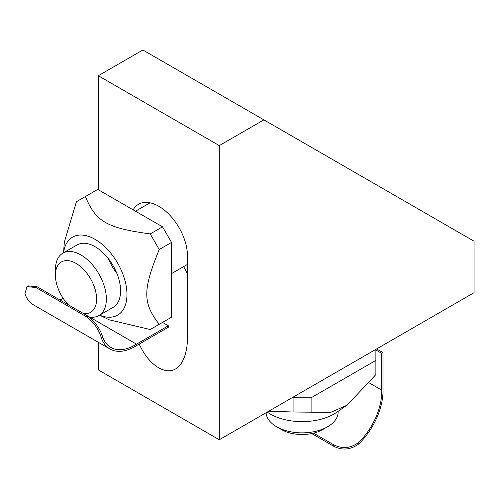 <?xml version="1.0" encoding="UTF-8"?>
<svg xmlns="http://www.w3.org/2000/svg" width="499" height="499" viewBox="0 0 499 499"><rect width="100%" height="100%" fill="white"/><g stroke="black" fill="none" stroke-linecap="round" stroke-linejoin="round"><path stroke-width="0.75" d="M98.297 342.277L98.297 369.896L219.298 439.756L474.05 292.682L474.05 241.204L142.876 50L98.297 75.736L98.297 189.72M133.127 209.829A40.531 23.403 60 0 1 138.535 204.259A40.531 23.403 60 0 1 169.766 215.119A40.531 23.403 60 0 1 187.456 255.906L187.456 337.804C187.406 347.666 185.653 355.656 182.197 361.787C172.86 379.184 151.141 370.239 139.196 344.073M183.657 266.609L187.456 273.764M219.298 439.756L219.298 145.596L98.297 75.736M219.298 145.596L263.884 119.86M89.29 316.965A36.028 20.802 -120 0 0 98.902 315.543A36.028 20.802 -120 0 0 96.22 269.703A36.028 20.802 -120 0 0 62.874 253.143A36.028 20.802 -120 0 0 55.414 269.635L55.414 275.273A29.123 16.81 60 0 1 73.39 262.069A29.123 16.81 60 0 1 95.933 292.676A29.123 16.81 60 0 1 83.682 313.659M68.326 304.789A29.123 16.81 60 0 1 63.61 298.995A29.123 16.81 60 0 1 55.414 275.273M102.719 337.187C100.255 329.041 95.384 322.048 88.105 316.21L86.832 316.946C94.124 322.759 98.97 329.764 101.372 337.966L102.719 337.187A48.403 27.944 120 0 0 110.834 347.435A48.403 27.944 120 0 0 136.508 344.154L168.35 325.772L168.35 327.244L136.508 345.626A50.206 28.986 -60 0 1 109.936 348.994A50.206 28.986 -60 0 1 101.372 337.966M109.936 348.994L33.514 304.87A50.206 28.986 120 0 1 24.95 293.842L26.915 286.613L35.884 287.53L86.832 316.946M35.884 287.53L37.157 286.794L28.194 285.877L26.915 286.613M63.124 298.277L60.086 300.03M37.157 286.794L88.105 316.21M89.458 316.99L136.508 344.154M168.35 325.772L162.531 322.41L150.218 329.521L109.25 319.815L99.557 315.162M99.613 315.131A45.035 25.998 -120 0 0 126.921 292.757A45.035 25.998 -120 0 0 96.619 240.275A45.035 25.998 -120 0 0 63.585 252.731M63.529 252.762L64.352 242.046L76.428 201.715L85.435 196.519C95.764 221.662 106.667 227.949 150.218 233.919L159.225 249.519C142.614 290.212 142.614 302.799 159.225 324.319L150.218 329.521M159.225 324.319L171.537 317.208L171.537 242.408L162.531 226.808L97.748 189.408L85.435 196.519M162.531 226.808L150.218 233.919M171.537 242.408L159.225 249.519M62.874 253.143L77.096 244.934A36.028 20.802 60 0 1 95.109 246.718A36.028 20.802 60 0 1 118.65 278.461A36.028 20.802 60 0 1 113.123 307.334L98.902 315.543M108.414 258.725A36.028 20.802 -120 0 0 116.841 273.315M338.122 411.301L338.122 412.055A36.028 20.802 180 0 1 327.569 426.764A36.028 20.802 180 0 1 321.992 429.396A36.028 20.802 180 0 1 276.621 426.764A36.028 20.802 180 0 1 266.086 412.748M276.621 426.764L281.505 429.583A29.123 16.81 0 0 0 322.685 429.583L327.569 426.764M358.775 442.37C350.491 448.47 341.996 449.187 333.301 444.54L333.301 446.012C341.983 450.641 350.473 449.942 358.775 443.923L358.775 442.37A48.403 27.944 120 0 0 381.704 390.118L381.704 353.348L382.976 352.612L382.976 389.382A50.206 28.986 -60 0 1 358.775 443.923M311.738 433.562L333.301 446.012M376.608 348.938L382.976 352.612M313.572 433.151L333.301 444.54M369.428 383.032L381.704 390.118M381.704 353.348L375.884 349.986L375.884 374.606L346.992 405.232L330.675 412.386L293.088 412.006L268.861 411.145M346.992 405.232L336.513 412.405A45.035 25.998 180 0 1 267.676 412.405L267.221 412.093M375.884 360.39L311.102 397.79L293.088 397.79L293.088 412.006M293.088 397.79L292.539 397.472M311.102 397.79L311.102 412.006M150.068 202.8L135.51 211.208M187.456 264.414L171.537 273.608"/></g></svg>
